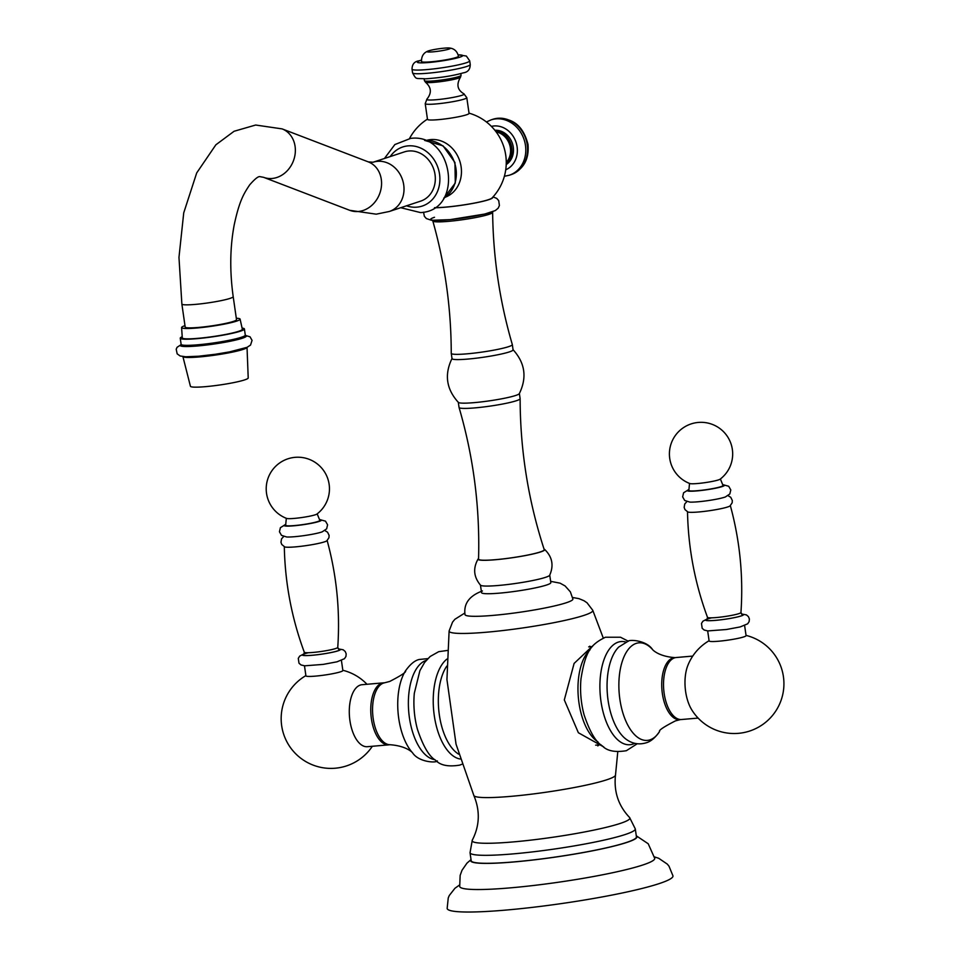 <?xml version="1.0" encoding="UTF-8"?>
<svg xmlns="http://www.w3.org/2000/svg" width="960" height="960" viewBox="0 0 960 960"><rect width="100%" height="100%" fill="white"/><g stroke="black" fill="none" stroke-linecap="round" stroke-linejoin="round"><path stroke-width="1.44" d="M636.288 835.788L648.216 843.768L654.732 858.384A98.52 9.9 171.8 0 1 642.792 864.996A98.52 9.9 -8.2 0 1 533.892 885.444A98.52 9.9 -8.2 0 1 459.708 886.488L460.152 875.376L462.012 870.276L466.944 863.172L471.024 859.608M654.528 856.92L658.704 858.276L667.296 864.108L668.988 866.16L672.984 875.916A114.072 11.472 171.8 0 1 659.16 883.608A114.072 11.472 -8.2 0 1 532.908 907.308A114.072 11.472 -8.2 0 1 447.156 908.448L448.248 897.924L449.304 895.476L454.932 888.288L459.504 885.024M471.048 859.764A84 8.448 -8.2 0 0 529.368 860.424A84 8.448 -8.2 0 0 626.784 842.46A84 8.448 171.8 0 0 636.312 835.944M636.444 836.868A83.484 8.388 171.8 0 1 626.328 842.508A83.484 8.388 171.8 0 1 533.94 859.848A83.484 8.388 171.8 0 1 471.18 860.688L470.04 852.708A83.484 8.388 -8.2 0 0 532.788 851.868A83.484 8.388 -8.2 0 0 625.176 834.528A83.484 8.388 171.8 0 0 635.292 828.9L636.444 836.868M572.604 597.492L578.952 598.644L584.004 600.732L587.04 602.796L592.764 610.284A72.6 7.296 171.8 0 1 584.028 615.372A72.6 7.296 171.8 0 1 502.728 630.564A72.6 7.296 171.8 0 1 449.112 630.984L446.94 679.56L456.036 744.156L473.868 795.552A71.568 7.2 -8.2 0 0 528.6 794.52A71.568 7.2 -8.2 0 0 606.816 779.772A71.568 7.2 171.8 0 0 615.492 775.152C613.704 791.64 618.408 805.764 629.592 817.5A79.692 8.016 171.8 0 1 620.244 823.428A79.692 8.016 -8.2 0 1 529.224 840.312A79.692 8.016 -8.2 0 1 472.284 840.168L470.04 852.708M603.78 746.964L578.376 732.744L564.312 699.924L574.104 663.432L594.792 643.908M482.436 590.964C469.344 595.776 463.536 603.66 465.012 614.616A54.492 5.484 -8.2 0 0 505.98 614.064A54.492 5.484 -8.2 0 0 566.292 602.748A54.492 5.484 171.8 0 0 572.892 599.064L570.372 591.852L565.092 585.948L560.112 583.176L550.644 581.34M412.62 752.904C413.46 753.828 408.084 745.992 389.88 744.72A31.116 15.24 -94.9 0 1 372.876 716.016A31.116 15.24 -94.9 0 1 383.556 683.052A31.116 15.24 85.1 0 1 384.528 682.8L389.7 681.456C401.388 675.444 406.668 671.904 405.516 670.824A48.96 23.976 -94.9 0 0 412.62 752.904C418.716 762.168 436.176 763.188 437.364 760.908M388.848 744.84L367.38 746.7A31.116 15.24 85.1 0 1 349.692 718.812A31.116 15.24 85.1 0 1 360.288 685.068A31.116 15.24 -94.9 0 1 362.016 684.708L383.484 682.848A31.116 15.24 -94.9 0 0 381.744 683.208A31.116 15.24 85.1 0 0 371.16 716.952A31.116 15.24 85.1 0 0 388.848 744.84A31.116 15.24 85.1 0 0 389.748 744.708M383.484 682.848A31.116 15.24 -94.9 0 1 384.384 682.824M304.476 665.808L305.916 675.84A18.672 1.872 -8.2 0 0 319.956 675.66A18.672 1.872 -8.2 0 0 340.608 671.784A18.672 1.872 -8.2 0 0 342.876 670.524L341.424 660.48M283.668 536.508L281.532 538.884L280.968 542.28L281.748 544.452L284.676 546.888A21.624 2.172 -8.2 0 0 295.44 546.876A21.624 2.172 171.8 0 0 326.844 540.804L328.956 537.672L329.112 535.368L327.564 532.212L324.888 530.568M319.476 519.504L325.512 521.16L327.588 524.832L326.64 528.852L322.14 531.876A20.04 2.016 171.8 0 1 294.768 536.688A20.04 2.016 -8.2 0 1 286.668 536.988L281.496 535.356L279.444 531.768L280.404 527.664L285.732 524.364M317.184 513.864L319.812 520.344A17.268 1.74 171.8 0 1 311.736 523.056A17.268 1.74 171.8 0 1 294.54 525.564A17.268 1.74 -8.2 0 1 285.648 525.276L286.332 518.304M316.932 514.056A15.552 1.56 171.8 0 1 294.36 518.4A15.552 1.56 -8.2 0 1 286.632 518.424A31.632 31.632 0 0 1 295.104 457.332A31.632 31.632 0 0 1 316.932 514.056M589.716 646.2A51.852 25.392 -94.9 0 1 590.7 646.704M599.196 744.864A51.852 25.392 -94.9 0 1 597.768 745.896M675.348 657.648A31.116 15.24 -94.9 0 0 675.216 657.648A31.116 15.24 -94.9 0 0 672.708 658.032A31.116 15.24 85.1 0 0 662.22 692.544A31.116 15.24 85.1 0 0 680.568 719.556A31.116 15.24 85.1 0 0 680.7 719.532M698.112 718.08L681.612 719.508A31.116 15.24 85.1 0 1 663.924 691.62A31.116 15.24 85.1 0 1 674.508 657.876A31.116 15.24 -94.9 0 1 676.248 657.516L692.748 656.088M707.676 630.912L709.128 640.956A18.672 1.872 -8.2 0 0 723.156 640.764A18.672 1.872 -8.2 0 0 743.808 636.888A18.672 1.872 -8.2 0 0 746.076 635.628L744.624 625.584M686.868 501.624L684.732 503.988L684.168 507.396L684.948 509.568L687.876 511.992A21.624 2.172 -8.2 0 0 698.64 511.98A21.624 2.172 171.8 0 0 730.044 505.92L732.168 502.788L732.312 500.484L730.764 497.316L728.088 495.684M722.676 484.608L728.712 486.264L730.788 489.936L729.84 493.968L725.34 496.992A20.04 2.016 171.8 0 1 697.968 501.792A20.04 2.016 -8.2 0 1 689.868 502.104L684.696 500.472L682.644 496.872L683.604 492.768L688.932 489.48M720.396 478.968L723.012 485.46A17.268 1.74 171.8 0 1 714.936 488.172A17.268 1.74 171.8 0 1 697.74 490.668A17.268 1.74 -8.2 0 1 688.848 490.38L689.532 483.42M720.132 479.172A15.552 1.56 171.8 0 1 697.56 483.516A15.552 1.56 -8.2 0 1 689.832 483.528A31.632 31.632 0 0 1 698.304 422.436A31.632 31.632 0 0 1 720.132 479.172M709.092 640.728A49.776 49.776 0 0 0 687.828 665.496A31.116 15.24 85.1 0 0 691.656 709.668A49.776 49.776 0 0 0 783.888 681.804A49.776 49.776 0 0 0 746.04 635.4M480.456 585.096L481.548 592.632A35.004 3.516 171.8 0 0 507.852 592.284A35.004 3.516 171.8 0 0 546.588 585.012A35.004 3.516 -8.2 0 0 550.824 582.648L549.744 575.112M544.584 549.372A33.708 3.384 -8.2 0 1 540.684 551.916A33.708 3.384 171.8 0 1 501.948 559.08A33.708 3.384 171.8 0 1 478.128 558.948C472.836 568.26 473.652 577.02 480.564 585.216A35.004 3.516 171.8 0 0 507.972 584.472A35.004 3.516 171.8 0 0 545.484 577.356A35.004 3.516 -8.2 0 0 549.672 575.256C553.992 565.44 552.3 556.812 544.584 549.372A33.708 3.384 -8.2 0 0 544.044 549.096M520.128 398.688C520.224 450.288 528.264 500.604 544.236 549.66A33.192 3.336 171.8 0 1 540.228 551.952A33.192 3.336 171.8 0 1 503.22 558.888A33.192 3.336 171.8 0 1 478.548 559.128C480.024 507.564 473.532 457.008 459.06 407.496A30.852 3.096 -8.2 0 0 482.448 407.112A30.852 3.096 -8.2 0 0 516.384 400.728A30.852 3.096 171.8 0 0 520.128 398.688A30.852 3.096 171.8 0 0 520.116 398.64L519.384 393.516M458.304 402.312L459.048 407.448A30.852 3.096 -8.2 0 0 459.06 407.496M452.076 358.38C444.192 374.496 446.316 389.184 458.412 402.42A30.852 3.096 -8.2 0 0 482.64 401.748A30.852 3.096 -8.2 0 0 515.628 395.484A30.852 3.096 171.8 0 0 519.312 393.648C527.184 377.532 525.072 362.844 512.964 349.608M513.084 349.836A30.852 3.096 171.8 0 1 509.352 351.912A30.852 3.096 -8.2 0 1 475.2 358.32A30.852 3.096 -8.2 0 1 452.016 358.632L451.26 353.388A30.852 3.096 -8.2 0 0 474.444 353.076A30.852 3.096 -8.2 0 0 508.596 346.668A30.852 3.096 171.8 0 0 512.328 344.58L513.084 349.836M512.328 344.58A30.852 3.096 171.8 0 0 512.316 344.544C499.692 301.38 493.128 257.316 492.636 212.352A30.228 3.036 -8.2 0 1 488.976 214.356A30.228 3.036 -8.2 0 1 455.724 220.608A30.228 3.036 -8.2 0 1 432.816 220.98C445.044 264.252 451.188 308.376 451.248 353.34A30.852 3.096 -8.2 0 0 451.26 353.388M492.636 197.328A32.412 3.264 171.8 0 1 488.784 199.68A32.412 3.264 171.8 0 1 434.472 207.756M469.032 113.148A51.336 51.336 0 0 1 492 198.012A31.884 3.204 171.8 0 1 445.488 207.12A31.884 3.204 171.8 0 1 434.616 207.66M469.056 113.376A21 2.112 171.8 0 1 466.512 114.792A21 2.112 171.8 0 1 438.3 119.664A21 2.112 171.8 0 1 427.488 119.364L425.22 103.644A21 2.112 -8.2 0 0 441.012 103.428A21 2.112 -8.2 0 0 464.244 99.072A21 2.112 171.8 0 0 466.788 97.644L469.056 113.376M458.46 56.208A18.672 1.872 171.8 0 1 456.204 57.468A18.672 1.872 -8.2 0 1 435.54 61.344A18.672 1.872 -8.2 0 1 421.512 61.536C421.368 56.328 423.504 52.836 427.92 51.096A11.724 1.176 -8.2 0 0 433.776 51.768A11.724 1.176 -8.2 0 0 448.896 49.104A11.724 1.176 171.8 0 0 449.376 48C454.152 48.468 457.176 51.204 458.46 56.208M427.92 51.096A11.724 1.176 -8.2 0 1 428.52 50.868A11.724 1.176 171.8 0 1 439.26 48.72A11.724 1.176 171.8 0 1 449.376 48M420.648 201.132A25.932 22.452 -108.3 0 0 434.544 171.996A25.932 22.452 -108.3 0 0 408.84 150.984A25.932 22.452 -108.3 0 0 404.376 151.896L373.068 162.24A25.932 22.452 -108.3 0 1 377.52 161.328A25.932 22.452 -108.3 0 1 403.236 182.34A25.932 22.452 -108.3 0 1 389.328 211.476L420.648 201.132M181.872 304.044A25.932 2.604 171.8 0 0 195.228 304.404A25.932 2.604 171.8 0 0 233.196 296.64L236.508 319.668A25.932 2.604 171.8 0 1 198.54 327.432A25.932 2.604 171.8 0 1 185.184 327.06L181.872 304.044L178.968 257.376L183.732 212.856L196.692 172.944L215.856 144.816L234.084 131.268L255.672 125.028L282.108 128.892A25.932 21.996 -69 0 1 294.78 156.12A25.932 21.996 -69 0 1 272.088 178.476A25.932 21.996 -69 0 1 263.568 177.312L349.764 210.324A25.932 21.996 -69 0 0 358.284 211.488A25.932 21.996 -69 0 0 380.988 189.12A25.932 21.996 -69 0 0 368.316 161.892L282.108 128.892M236.304 318.252A29.556 2.976 171.8 0 1 240.096 319.128A29.556 2.976 171.8 0 1 196.812 328.008A29.556 2.976 -8.2 0 1 181.596 327.564L182.292 337.884A30.336 3.048 -8.2 0 0 197.916 338.34A30.336 3.048 171.8 0 0 242.34 329.232L240.096 319.128M184.98 325.656A29.556 2.976 -8.2 0 0 181.596 327.564M242.088 328.104A32.412 3.264 171.8 0 1 244.404 328.956A32.412 3.264 171.8 0 1 196.932 338.664A32.412 3.264 -8.2 0 1 180.24 338.208L181.128 344.34A32.412 3.264 -8.2 0 0 197.82 344.796A32.412 3.264 171.8 0 0 245.28 335.088L244.404 328.956M182.22 336.732A32.412 3.264 -8.2 0 0 180.24 338.208M182.916 356.58A32.412 3.264 -8.2 0 0 199.572 356.928A32.412 3.264 171.8 0 0 247.032 347.34L248.208 377.952A29.196 2.94 171.8 0 1 205.452 386.664A29.196 2.94 -8.2 0 1 190.428 386.28L182.904 356.58M494.892 130.284A18.516 16.032 -108.3 0 1 513.276 147.144A18.516 16.032 71.7 0 1 506.22 164.58M449.112 630.984L452.544 622.116L454.872 619.296L464.844 613.02M458.724 754.188A49.26 24.132 -94.9 0 1 439.236 714.144A49.26 24.132 -94.9 0 1 446.772 666.132M460.152 759.012A51.78 25.356 -94.9 0 1 434.124 714.492A51.78 25.356 -94.9 0 1 446.916 659.088M461.82 764.304L459.684 765.132C448.32 766.968 440.316 765.36 435.672 760.32C429.168 756.528 423.096 746.196 417.444 729.324A51.78 25.356 -94.9 0 1 414.324 693.228L419.904 670.644L424.584 662.472L430.128 656.508L438.744 651.66L447.324 650.472M434.844 759.648A50.124 24.552 -94.9 0 1 408.756 712.056A50.124 24.552 -94.9 0 1 426.096 660.42A50.124 24.552 85.1 0 1 426.252 660.36M338.424 648.984A19.128 1.92 171.8 0 1 334.44 651.816A19.128 1.92 171.8 0 1 312.3 655.272A19.128 1.92 -8.2 0 1 304.104 653.928M338.508 649.044A18.924 1.908 171.8 0 1 334.08 651.864A18.924 1.908 171.8 0 1 312.396 655.236A18.924 1.908 -8.2 0 1 308.448 652.716M338.748 649.176L337.752 647.424A16.896 1.704 171.8 0 1 313.008 652.44A16.896 1.704 -8.2 0 1 304.308 652.236C291.684 618.144 285.012 582.9 284.304 546.54M285.72 524.496A18.828 1.896 -8.2 0 0 293.796 525.804A18.828 1.896 171.8 0 0 315.564 522.408A18.828 1.896 171.8 0 0 319.524 519.624M590.004 649.86A49.26 24.132 85.1 0 0 578.328 697.224A49.26 24.132 85.1 0 0 597.972 741.864M628.368 641.256L620.52 637.236L605.412 637.236C590.844 644.4 585.432 651.18 580.992 678.804A51.78 25.356 85.1 0 0 584.112 714.9C589.764 731.784 595.836 742.116 602.34 745.896C606.984 750.936 614.988 752.544 626.352 750.708L637.236 743.76M634.8 743.328A51.78 25.356 -94.9 0 1 632.88 744.12A51.78 25.356 85.1 0 1 600.96 701.256A51.78 25.356 85.1 0 1 618.192 642.144A51.78 25.356 -94.9 0 1 626.04 642.096M618.768 647.028A50.124 24.552 85.1 0 0 607.428 694.704A50.124 24.552 85.1 0 0 626.784 739.716C632.736 743.808 639.144 744.864 646.008 742.848C650.628 741.66 655.14 737.88 659.568 731.532A48.96 23.976 -94.9 0 1 650.064 739.824A48.96 23.976 85.1 0 1 619.872 699.288A48.96 23.976 85.1 0 1 636.168 643.404A48.96 23.976 -94.9 0 1 652.476 649.452C646.368 640.188 628.92 639.168 627.732 641.46L618.768 647.028M707.304 619.044A19.128 1.92 -8.2 0 0 715.5 620.376A19.128 1.92 171.8 0 0 737.64 616.92A19.128 1.92 171.8 0 0 741.636 614.1M741.708 614.148A18.924 1.908 171.8 0 1 737.28 616.98A18.924 1.908 171.8 0 1 715.596 620.34A18.924 1.908 -8.2 0 1 711.648 617.832M741.948 614.28L740.952 612.528A16.896 1.704 171.8 0 1 716.208 617.556A16.896 1.704 -8.2 0 1 707.508 617.352C694.884 583.248 688.212 548.016 687.504 511.644M688.92 489.612A18.828 1.896 -8.2 0 0 696.996 490.908A18.828 1.896 171.8 0 0 718.764 487.512A18.828 1.896 171.8 0 0 722.724 484.74M434.508 217.272A32.184 3.24 -8.2 0 0 447.18 219.9A32.184 3.24 -8.2 0 0 490.416 212.436M445.524 197.1A29.928 25.92 -108.3 0 0 460.404 163.224A29.928 25.92 -108.3 0 0 430.872 139.572A29.928 25.92 71.7 0 0 426.768 140.316M425.22 103.644L426.924 99.12A18.888 1.896 -8.2 0 0 439.596 99.396A18.888 1.896 -8.2 0 0 461.856 95.328A18.888 1.896 171.8 0 0 463.884 93.792L466.788 97.644M463.884 93.792C457.368 90 456.228 84.468 460.488 77.196A17.796 1.788 171.8 0 1 458.424 78.18A17.796 1.788 -8.2 0 1 439.728 81.756A17.796 1.788 -8.2 0 1 425.496 82.248C431.424 87.36 431.892 92.976 426.924 99.12M425.496 82.248L424.416 80.616A18.516 1.86 -8.2 0 0 438.336 80.424A18.516 1.86 -8.2 0 0 458.82 76.584A18.516 1.86 171.8 0 0 461.064 75.336L460.488 77.196M470.244 64.524A29.136 2.928 171.8 0 1 466.716 66.492A29.136 2.928 -8.2 0 1 434.46 72.54A29.136 2.928 -8.2 0 1 412.56 72.84C416.712 80.364 415.344 77.94 425.364 78.84C440.724 77.748 453.348 75.756 463.26 72.864C467.844 72.228 470.172 69.456 470.244 64.524L469.716 60.852A29.136 2.928 171.8 0 1 466.188 62.808A29.136 2.928 -8.2 0 1 433.932 68.868A29.136 2.928 -8.2 0 1 412.032 69.156L412.56 72.84M458.172 54.888A22.92 2.304 171.8 0 1 459.9 57.156A22.92 2.304 -8.2 0 1 429.108 62.472A22.92 2.304 -8.2 0 1 420.084 60.6A22.92 2.304 171.8 0 1 421.416 60.192M443.784 198.24A31.116 26.94 -108.3 0 0 454.536 162.624A31.116 26.94 -108.3 0 0 424.68 140.424M406.5 205.8A31.116 26.94 71.7 0 0 416.928 207.144A31.116 26.94 -108.3 0 0 439.536 174.168A31.116 26.94 -108.3 0 0 408.096 145.872A31.116 26.94 71.7 0 0 390.24 156.564M181.116 344.568A33.408 3.36 -8.2 0 0 197.496 345.972A33.408 3.36 171.8 0 0 233.844 340.476A33.408 3.36 171.8 0 0 245.256 335.292M496.176 131.952A17.796 15.408 -108.3 0 1 510.384 147.948A17.796 15.408 71.7 0 1 506.256 162.468M506.232 163.92A18.516 16.032 71.7 0 0 511.752 147.648A18.516 16.032 -108.3 0 0 495.288 130.788M505.74 169.788A22.92 19.848 71.7 0 0 517.104 146.808A22.92 19.848 -108.3 0 0 491.4 126.384M504.372 176.292L509.292 175.236A29.136 25.236 71.7 0 0 525.468 145.368A29.136 25.236 -108.3 0 0 491.016 119.892L486.432 121.968M491.016 119.892L492.792 119.304A29.136 25.236 -108.3 0 1 527.244 144.78A29.136 25.236 71.7 0 1 511.068 174.648L509.292 175.236M629.592 817.5L635.292 828.9M473.868 795.552C480.228 810.876 479.712 825.744 472.284 840.168M603.276 638.052L592.764 610.284M617.772 751.896L615.492 775.152M405.516 670.824C410.16 664.32 414.684 660.54 419.088 659.508L427.86 658.608M305.892 675.612A49.776 49.776 0 0 0 346.56 765.888A49.776 49.776 0 0 0 372.348 746.268M304.2 653.784L299.712 656.088L298.284 658.332L298.98 663.18L300.984 664.932L304.632 665.82L323.208 664.392L336.984 661.812L344.472 658.704L345.936 656.472L346.188 653.868L345.24 651.528L343.224 649.8L338.292 648.864M303.852 654.204L304.308 652.236M327.108 540.372C336.684 575.46 340.236 611.136 337.752 647.424M366.972 684.276A49.776 49.776 0 0 0 342.84 670.284M592.404 646.56L588.696 646.884M600.9 744.708L595.668 745.164M680.568 719.556L675.384 720.9C663.744 726.876 658.476 730.416 659.568 731.532M675.216 657.648C657 656.364 651.636 648.528 652.476 649.452M741.492 613.98L746.424 614.904L748.44 616.644L749.388 618.984L749.136 621.576L747.672 623.808L740.184 626.928L726.408 629.508L707.832 630.924L704.184 630.036L702.18 628.296L701.484 623.436L702.912 621.204L707.4 618.888M707.052 619.308L707.508 617.352M730.308 505.476C739.884 540.564 743.436 576.252 740.952 612.528M492.636 212.352L493.032 211.272M432.816 220.98L432.132 220.056M493.044 196.884L496.728 198.408L498.72 200.628L499.416 205.536L498.132 208.236L495.264 210.588L484.716 214.056L450.144 219.636L431.496 220.296L426.36 218.556L424.38 216.324L423.54 212.184M427.452 119.136A51.336 51.336 0 0 0 409.536 138.516M460.812 73.596L461.064 75.336M424.164 78.876L424.416 80.616M469.716 60.852L466.356 56.04L458.148 54.804M421.416 60.096L419.016 60.816C414.432 61.452 412.104 64.236 412.032 69.156M424.632 140.412L443.04 145.836L454.956 162.54L455.28 183.048L443.748 198.288M400.728 207.708L420.564 212.592C464.352 210.552 453.444 132.624 410.616 138.396L394.86 144.552L384.456 158.472M389.328 211.476L376.212 214.176L349.764 210.324M368.316 161.892L373.068 162.24M233.196 296.64C229.668 271.224 229.992 247.38 234.168 225.084C239.436 200.22 244.14 193.26 249.612 184.944C254.976 178.8 258.48 176.04 260.136 176.688L263.568 177.312M181.26 344.58L177.084 347.28L176.208 349.212L177.156 353.832L180.168 355.992L185.7 356.772L198.78 356.208L215.424 354.252L229.548 351.888L247.02 347.34L250.536 345.084L252.06 340.356L250.044 336.816L245.22 335.364M492.792 119.304C511.176 116.244 522.912 124.608 527.988 144.36C529.308 159.168 523.668 169.272 511.068 174.648"/></g></svg>

